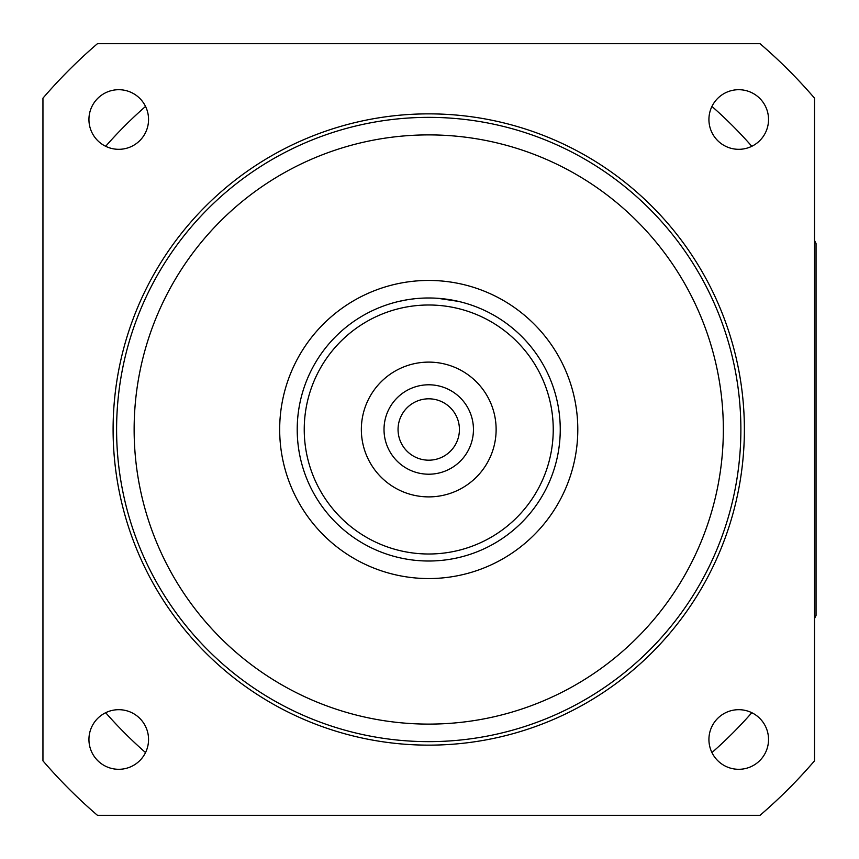 <?xml version="1.0" encoding="UTF-8"?>
<svg xmlns="http://www.w3.org/2000/svg" width="859" height="859" viewBox="0 0 859 859"><rect width="100%" height="100%" fill="white"/><g stroke="black" fill="none" stroke-linecap="round" stroke-linejoin="round"><path stroke-width="1.29" d="M708.922 739.492A29.807 29.807 0 0 1 738.729 709.684A29.807 29.807 0 0 1 768.537 739.492A29.807 29.807 0 0 1 738.729 769.299A29.807 29.807 0 0 1 708.922 739.492M42.95 760.827A508.539 508.539 0 0 0 97.411 815.288L760.065 815.288A508.539 508.539 0 0 0 814.525 760.827L814.525 98.173A508.539 508.539 0 0 0 760.065 43.712L97.411 43.712A508.539 508.539 0 0 0 42.95 98.173L42.95 760.827M148.553 739.492A29.807 29.807 0 0 1 118.746 769.299A29.807 29.807 0 0 1 88.939 739.492A29.807 29.807 0 0 1 118.746 709.684A29.807 29.807 0 0 1 148.553 739.492M768.537 119.508A29.807 29.807 0 0 1 738.729 149.316A29.807 29.807 0 0 1 708.922 119.508A29.807 29.807 0 0 1 738.729 89.701A29.807 29.807 0 0 1 768.537 119.508M148.553 119.508A29.807 29.807 0 0 1 118.746 149.316A29.807 29.807 0 0 1 88.939 119.508A29.807 29.807 0 0 1 118.746 89.701A29.807 29.807 0 0 1 148.553 119.508M113.098 429.5A315.64 315.64 0 0 0 428.738 745.14A315.64 315.64 0 0 0 744.377 429.5A315.64 315.64 0 0 0 428.738 113.86A315.64 315.64 0 0 0 113.098 429.5M116.599 429.5A312.139 312.139 0 0 0 428.738 741.639A312.139 312.139 0 0 0 740.877 429.5A312.139 312.139 0 0 0 428.738 117.361A312.139 312.139 0 0 0 116.599 429.5A312.139 312.139 0 0 0 428.738 741.639A312.139 312.139 0 0 0 740.877 429.5M279.68 429.5A149.058 149.058 0 0 0 428.738 578.558A149.058 149.058 0 0 0 577.796 429.5A149.058 149.058 0 0 0 428.738 280.442A149.058 149.058 0 0 0 279.68 429.5M297.214 429.5A131.513 131.513 0 0 0 428.738 561.013A131.513 131.513 0 0 0 560.251 429.5A131.513 131.513 0 0 0 428.738 297.987A131.513 131.513 0 0 0 297.214 429.5M304.236 429.5A124.501 124.501 0 0 0 428.738 554.001A124.501 124.501 0 0 0 553.239 429.5A124.501 124.501 0 0 0 428.738 304.999A124.501 124.501 0 0 0 304.236 429.5M459.178 301.552L462.733 302.454M460.692 301.917L459.157 301.552M458.523 301.402L437.714 298.288M420.62 298.234L419.729 298.288M415.391 298.664L411.268 299.147M407.402 299.727L398.952 301.402M396.783 301.917L394.743 302.454M395.881 302.153L395.119 302.347M407.434 299.716L411.278 299.147M415.423 298.653L419.761 298.288M436.844 298.234L437.746 298.288M461.594 302.153L462.357 302.347M496.126 429.5A67.389 67.389 0 0 1 428.738 496.889A67.389 67.389 0 0 1 361.349 429.5A67.389 67.389 0 0 1 428.738 362.111A67.389 67.389 0 0 1 496.126 429.5M384.016 429.5A44.711 44.711 0 0 0 428.738 474.211A44.711 44.711 0 0 0 473.449 429.5A44.711 44.711 0 0 0 428.738 384.789A44.711 44.711 0 0 0 384.016 429.5M459.425 429.5A30.688 30.688 0 0 1 428.738 460.188A30.688 30.688 0 0 1 398.05 429.5A30.688 30.688 0 0 1 428.738 398.812A30.688 30.688 0 0 1 459.425 429.5M814.525 618.566A429.629 429.629 0 0 0 816.05 615.42L816.05 243.58A429.629 429.629 0 0 0 814.525 240.434M751.808 146.298A429.629 429.629 0 0 0 711.939 106.43M711.939 752.57A429.629 429.629 0 0 0 751.808 712.702M105.668 712.702A429.629 429.629 0 0 0 145.536 752.57M145.536 106.43A429.629 429.629 0 0 0 105.668 146.298M723.342 429.5A294.605 294.605 0 0 0 428.738 134.895A294.605 294.605 0 0 0 134.133 429.5A294.605 294.605 0 0 0 428.738 724.105A294.605 294.605 0 0 0 723.342 429.5"/></g></svg>
